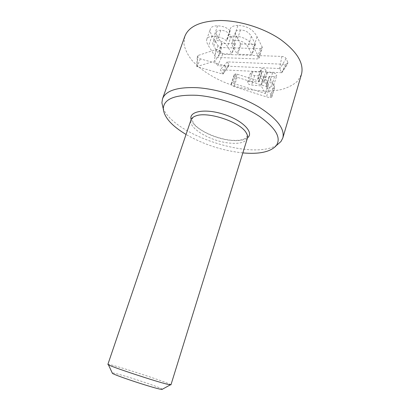 <?xml version="1.0" encoding="UTF-8"?>
<svg xmlns="http://www.w3.org/2000/svg" width="410" height="410" viewBox="0 0 410 410"><rect width="100%" height="100%" fill="white"/><g stroke="black" fill="none" stroke-linecap="round" stroke-linejoin="round"><path stroke-width="0.31" stroke-dasharray="2.05 1.54" d="M274.469 86.628L269.165 76.393L274.562 76.573L276.663 75.748L276.519 74.835C275.858 73.667 274.562 72.985 272.635 72.785L267.474 72.534L266.951 72.257L265.993 70.417C265.244 69.213 264.076 68.547 262.487 68.419L260.775 69.141L261.949 72.155L252.56 71.796L250.612 72.544L250.807 73.528C251.499 74.666 252.775 75.332 254.651 75.532L264.209 76.275L268.386 84.076L237.113 74.179L235.76 73.897L234.151 74.553L234.366 75.512L237.144 77.264L269.375 87.484L272.86 88.319L274.644 87.637L274.469 86.628L271.589 96.083L266.177 86.069L271.589 86.295L273.685 85.511L273.531 84.624C272.855 83.476 271.553 82.799 269.621 82.584L264.45 82.287L263.922 82.01L262.943 80.211C262.185 79.033 261.011 78.371 259.417 78.228L257.705 78.92L258.91 81.862L249.5 81.421L247.558 82.128L247.763 83.097C248.465 84.209 249.751 84.87 251.632 85.08L261.216 85.9L265.475 93.541L234.054 83.594L232.701 83.302L231.096 83.927L231.317 84.86L234.115 86.597L266.495 96.873L269.995 97.718L271.774 97.073L271.589 96.083M269.375 87.484L266.495 96.873M235.76 73.897L232.701 83.302M237.113 74.179L234.054 83.594M268.263 84.07L265.347 93.531M268.386 84.076L265.475 93.541M254.651 75.532L251.632 85.08M252.56 71.796L249.5 81.421M260.945 70.177L257.885 79.929M265.993 70.417L262.943 80.211M272.635 72.785L269.621 82.584M274.562 76.573L271.589 86.295M217.285 35.993C216.377 34.43 216.085 33.169 216.408 32.211C216.869 30.919 218.33 30.273 220.78 30.278C225.264 30.473 228.703 32.462 231.091 36.249L235.278 43.783L222.159 43.552L221.615 43.265L217.285 35.993L213.81 46.176C212.887 44.644 212.58 43.414 212.892 42.481C213.343 41.225 214.799 40.61 217.259 40.636C221.748 40.872 225.213 42.845 227.647 46.566L231.87 53.777L231.65 54.043L218.771 53.597L218.222 53.31L213.81 46.176M220.78 30.278L217.259 40.636M231.091 36.249L227.647 46.566M241.054 44.034L240.511 43.742L236.293 36.09C235.437 34.486 235.166 33.19 235.489 32.195C236.042 30.709 237.697 29.976 240.455 30.002C245.344 30.135 248.978 32.257 251.35 36.367L255.379 44.285L241.054 44.034L237.703 54.248L237.154 53.961L232.859 46.453C231.983 44.885 231.701 43.619 232.014 42.65C232.552 41.205 234.202 40.508 236.965 40.559C241.869 40.739 245.528 42.845 247.947 46.873L252.063 54.638L237.703 54.248M237.928 25.43C233.387 25.64 230.85 26.788 230.317 28.879L230.092 30.612C227.043 27.644 222.871 26.055 217.566 25.85C213.538 25.825 211.129 26.875 210.345 29.002C209.792 30.663 210.356 32.923 212.047 35.783L218.038 45.643C218.832 46.832 220.037 47.468 221.651 47.539L260.37 48.662L262.297 47.914L262.113 46.848L257.044 36.767C253.359 29.587 246.984 25.809 237.928 25.43L234.387 36.075C229.841 36.234 227.314 37.331 226.797 39.365L226.586 41.056C223.501 38.13 219.304 36.541 213.989 36.29C209.951 36.224 207.552 37.228 206.789 39.293C206.25 40.908 206.84 43.117 208.562 45.92L214.666 55.596C215.47 56.764 216.685 57.39 218.304 57.482L257.106 58.953L259.033 58.24L258.833 57.2L253.657 47.319C249.895 40.282 243.468 36.531 234.387 36.075M212.047 35.783L208.562 45.92M217.566 25.85L213.989 36.29M230.092 30.612L226.586 41.056M230.22 30.617L226.72 41.056M184.797 36.439L183.952 43.998C185.023 49.349 187.621 54.72 191.747 60.106C201.09 70.715 216.347 79.94 233.3 85.654C250.372 90.994 268.135 92.501 281.931 89.411C288.435 87.474 293.693 84.66 297.706 80.96L301.468 74.348M222.65 54.346L220.964 51.583C219.565 49.984 217.802 49.349 215.675 49.666L198.035 55.478L197.266 56.257C197.353 57.328 198.363 58.189 200.295 58.845L225.787 66C227.371 66.384 228.421 66.246 228.944 65.574L228.847 64.524L227.248 61.895L285.555 64.319L287.902 63.483L287.897 62.504L286.088 58.543C285.334 57.323 283.93 56.616 281.88 56.421L222.65 54.346L217.751 65.728L279.605 68.531L281.639 72.713L220.303 69.72L223.014 73.964L222.768 74.077L196.795 66.62L214.491 61.141L214.922 61.3L217.751 65.728M227.248 61.895L220.303 69.72M162.406 389.218C160.197 387.05 115.287 372.454 112.222 372.91M170.934 384.877C172.092 383.709 107.62 362.763 107.876 364.387M247.399 138.216C245.482 142.454 239.409 144.064 229.18 143.044C210.566 141.271 187.765 127.915 190.993 119.889M242.843 152.909C222.625 150.716 203.693 144.566 186.043 134.454M163.057 107.938C173.189 135.136 252.842 161.012 277.027 144.966M272.86 88.319L269.995 97.718M237.144 77.264L234.115 86.597M234.366 75.512L231.317 84.86M264.209 76.275L261.216 85.9M263.691 76.004L260.693 85.634M261.677 72.247L258.638 81.949M261.913 71.981L258.869 81.698M266.951 72.257L263.922 82.01M267.474 72.534L264.45 82.287M269.447 76.306L266.459 85.982M269.191 76.537L266.208 86.208M235.012 43.88L231.65 54.043M222.159 43.552L218.771 53.597M221.615 43.265L218.222 53.31M235.237 43.609L231.87 53.777M240.511 43.742L237.154 53.961M236.293 36.09L232.859 46.453M240.455 30.002L236.965 40.559M251.35 36.367L247.947 46.873M255.343 44.116L252.027 54.468M255.097 44.393L251.776 54.735M221.651 47.539L218.304 57.482M260.37 48.662L257.106 58.953M218.038 45.643L214.666 55.596M257.044 36.767L253.657 47.319M262.113 46.848L258.833 57.2M220.964 51.583L214.922 61.3M281.88 56.421L279.605 68.531M286.088 58.543L279.948 68.701M287.897 62.504L281.824 72.57M285.555 64.319L281.639 72.713M228.847 64.524L223.014 73.964M225.787 66L222.768 74.077M200.295 58.845L197.046 66.825M198.035 55.478L196.861 66.558M215.675 49.666L214.491 61.141M191.147 119.505C193.156 128.017 213.815 138.693 230.507 140.328C238.41 141.153 244.073 140.317 247.502 137.816M271.774 97.073L274.644 87.637M231.096 83.927L234.151 74.553M247.558 82.128L250.612 72.544M258.91 81.862L261.949 72.155M257.705 78.92L260.775 69.141M273.685 85.511L276.663 75.748M266.177 86.069L269.165 76.393M216.408 32.211L212.892 42.481M235.278 43.783L231.916 53.951M235.489 32.195L232.014 42.65M255.379 44.285L252.063 54.638M206.789 39.293L210.345 29.002M226.797 39.365L230.317 28.879M259.033 58.24L262.297 47.914M281.829 72.647L287.902 63.483M223.025 74.046L228.944 65.574M196.795 66.62L197.266 56.257M245.897 132.292C247.168 135.09 247.527 136.417 246.969 136.263L246.523 137.319C246.236 137.427 247.045 137.627 243.191 139.41C239.952 140.389 235.658 140.635 230.312 140.159C214.579 138.324 198.455 129.996 194.12 123.897C192.234 120.632 191.654 118.961 192.382 118.885L192.49 118.562C192.997 118.259 191.516 118.065 195.693 115.979"/><path stroke-width="0.61" d="M277.027 144.966L280.973 141.506L282.833 137.919L301.468 74.348C304.184 63.401 297.183 51.768 280.471 39.432C264.019 28.141 239.891 20.567 220.272 20.5C200.541 21.018 188.718 26.327 184.797 36.439L162.503 98.82L161.899 102.818L163.057 107.938M112.222 372.91L112.453 373.407C115.405 375.493 150.106 387.014 159.644 389.054L161.929 389.479L162.406 389.218M167.5 384.293L170.934 384.877L247.399 138.216C247.917 136.525 247.44 134.588 245.974 132.404L245.897 132.292C239.466 121.632 207.163 111.136 195.693 115.979C193.151 116.881 191.583 118.188 190.993 119.889L107.876 364.387L108.419 364.797C111.817 366.97 155.892 381.531 167.5 384.293M186.043 134.454C171.836 125.916 164.251 117.419 163.293 108.963C163.549 99.02 174.721 94.464 196.805 95.299C217.069 96.745 242.781 105.38 259.269 116.261C275.889 128.063 281.542 137.862 276.232 145.663C270.487 151.936 259.356 154.355 242.843 152.909M282.833 137.919C284.96 128.976 277.175 118.803 259.484 107.399C242.11 96.883 217.146 88.985 197.277 87.699C177.34 86.894 165.748 90.6 162.503 98.82M247.502 137.816C254.477 132.748 242.925 120.458 223.968 114.375C205.051 108.153 188.482 111.305 191.147 119.505M161.929 389.479L170.252 384.887M112.453 373.407L108.419 364.797M276.232 145.663L280.973 141.506M163.293 108.963L161.899 102.818"/></g></svg>
